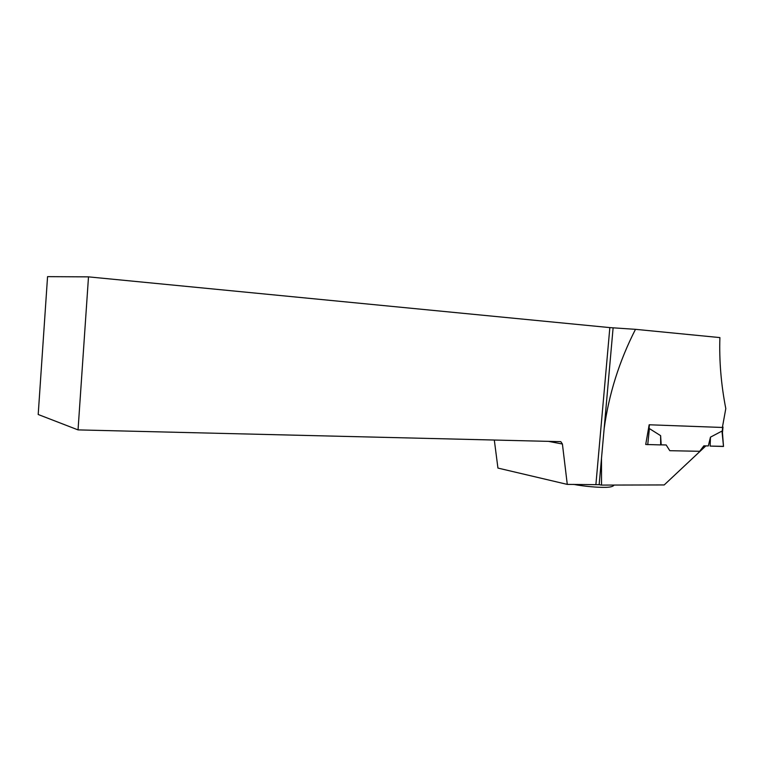 <?xml version="1.0" encoding="UTF-8"?>
<svg xmlns="http://www.w3.org/2000/svg" width="764" height="764" viewBox="0 0 764 764"><rect width="100%" height="100%" fill="white"/><g stroke="black" fill="none" stroke-linecap="round" stroke-linejoin="round"><path stroke-width="1.15" d="M722.467 426.895L723.002 427.019L722.448 427.009M648.483 429.788L649.39 428.585L660.621 435.661L661.194 444.82L666.179 444.973L669.799 450.693L699.69 451.295L704.074 445.88L705.812 445.918L664.202 484.939L601.526 485.092L601.497 458.314L604.143 428.671C608.898 394.033 619.346 360.914 635.486 329.332L719.898 337.592C719.134 360.875 721.101 384.54 725.8 408.578L722.381 427.468L649.171 424.774L645.714 444.486L660.669 444.906L660.621 435.661M699.69 451.295L703.835 445.842L708.323 445.947L710.463 437.151L721.98 431.077L722.41 432.539M723.498 446.434L721.98 431.077M723.136 446.472L710.138 446.081L710.463 437.151M710.138 446.081L723.126 446.348M647.738 444.686L649.39 428.585M660.669 444.906L661.194 444.82M645.8 444.495L645.895 443.502M661.013 444.849L666.179 444.973M88.5 276.864L78.043 429.893L38.2 414.499L47.559 276.644L88.5 276.864L609.844 327.603L635.486 329.332M601.526 485.092L599.157 484.682L601.497 458.314M494.308 440.035L497.937 468.074L567.28 484.395L599.157 484.682M548.476 441.363L562.409 444.018L560.805 441.659L78.043 429.893M567.28 484.395L562.409 444.018M595.92 484.338L609.844 327.603M604.143 428.671L613.11 327.851M722.677 427.019L722.257 431.507M649.39 424.784L648.999 429.015M723.002 427.019L722.477 432.529M723.498 446.462L722.419 432.052M614.103 485.064C613.1 486.592 609.949 487.356 604.649 487.356C598.002 487.489 584.403 486.448 573.592 484.376"/></g></svg>

